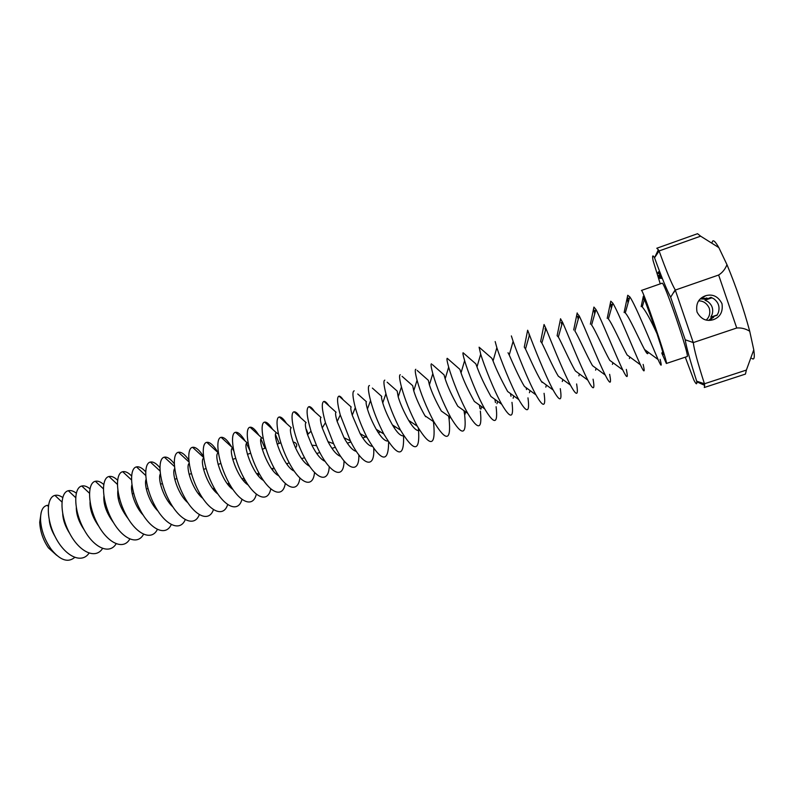 <?xml version="1.0" encoding="UTF-8"?>
<svg xmlns="http://www.w3.org/2000/svg" width="794" height="794" viewBox="0 0 794 794"><rect width="100%" height="100%" fill="white"/><g stroke="black" fill="none" stroke-linecap="round" stroke-linejoin="round"><path stroke-width="1.19" d="M706.184 320.071C709.449 317.094 710.481 313.183 709.29 308.31C706.988 303.328 703.415 300.847 698.601 300.866M712.019 297.79L705.003 300.192L707.662 301.472C712.149 304.787 713.627 309.134 712.119 314.493L710.789 317.134L713.022 316.498L708.744 320.379M685.282 357.171L693.797 379.889C696.07 384.365 697.063 385.001 696.765 381.795L704.645 385.338L704.308 387.492L745.447 374.083L746.38 370.073L704.457 383.77L704.645 385.338M712.218 242.19C712.863 239.232 715.076 241.039 718.838 247.599L700.626 236.175L659.099 250.954L654.544 257.772L658.355 249.743L659.099 250.954C666.414 271.201 671.784 284.153 675.208 289.82L670.662 297.214C667.149 290.872 661.779 277.721 654.544 257.772M751.868 358.392C754.221 360.347 754.856 357.498 753.774 349.836L749.715 331.227C743.561 308.489 735.978 286.306 726.967 264.66L718.838 247.599M753.774 349.836L746.38 370.073M654.296 257.365C652.549 254.616 652.162 255.777 653.144 260.849L660.261 283.865M670.662 297.214L685.212 339.802C686.363 347.127 690.184 360.923 696.695 381.189L696.765 381.795M687.098 356.566C690.452 358.015 663.844 280.034 662.067 283.23L641.423 290.445C642.326 287.567 668.826 365.21 666.355 363.483L687.098 356.566M661.204 278.525L659.298 273.027L661.204 278.525M660.568 277.642L659.526 274.575L660.568 277.642M660.439 277.582L659.407 274.764L660.439 277.582M658.613 272.153L658.98 273.146L658.623 272.144M658.762 272.808L658.454 271.776L658.772 272.799M658.375 271.915L658.851 273.315L658.385 271.905M658.464 272.163L658.861 273.305L658.474 272.153M660.31 278.029L659.338 274.873L660.31 278.029M659.586 276.292L660.171 278.228L659.606 276.282M659.993 278.237L659.089 275.26L660.102 278.198M658.176 272.243L658.683 273.583L658.196 272.233M658.345 273.057L658.117 272.302L658.355 273.047M659.963 278.277L658.99 275.409L659.973 278.267M659.854 278.446L658.951 275.478L659.953 278.406M658.385 273.602L657.978 272.541L658.395 273.593M658.772 275.756L659.348 277.434L658.831 275.736M659.258 277.324L658.742 275.796L659.348 277.265M659.219 277.622L658.534 275.429L659.219 277.622M700.626 236.175L697.539 233.704L656.787 248.244L658.355 249.743M717.26 314.94L710.789 317.134M706.68 297.909L707.097 299.159L700.258 298.921M711.613 297.611L705.003 300.192M675.208 289.82L693.311 342.74C694.075 349.39 697.787 363.066 704.457 383.77L696.695 381.189M726.967 264.66C725.22 269.146 722.451 272.6 718.639 275.022L736.733 328.001C741.249 327.624 745.576 328.696 749.715 331.227M673.689 292.639L675.357 290.048L718.639 275.022M693.311 342.74L691.574 341.966L693.301 342.571L736.733 328.001M711.315 297.492L708.556 298.435L710.829 297.323L713.667 298.683C718.441 302.216 720.019 306.831 718.401 312.548L716.992 315.357L714.57 316.052L717.101 315.198M717.161 315.089L713.022 316.498L713.409 317.61M691.574 341.966L685.212 339.802M660.578 277.156L659.883 274.396M658.653 273.424L658.464 272.888L658.722 273.434M659.179 277.096L658.931 276.034M705.28 295.844C698.412 298.484 695.653 303.874 697.013 312.002C700.943 319.218 706.412 321.769 713.409 319.654L713.796 319.516C720.376 316.856 723.116 311.576 721.994 303.695C718.322 296.599 713.022 293.889 706.094 295.596L705.28 295.844M700.993 298.256L708.556 298.435M709.727 320.359L714.57 316.052M56.662 555.304L48.474 547.92C43.134 540.188 40.216 531.633 39.71 522.254L41.169 512.527M659.774 274.436L660.807 277.156M658.921 276.044L659.268 277.056M89.017 553.15C81.812 564.087 65.445 556.544 55.679 537.717C45.734 519.008 46.28 497.223 54.925 495.396C57.287 494.831 59.887 495.525 62.706 497.501M48.454 505.312L47.213 505.351C42.608 506.354 40.395 511.326 40.554 520.259C41.288 530.64 44.911 540.416 51.431 549.587C60.265 560.336 68.006 562.956 74.666 557.457M54.985 536.377C51.689 530.819 49.784 525.38 49.258 520.06M102.525 548.495C95.588 559.601 79.4 552.118 69.564 533.181C59.55 514.393 59.848 492.469 68.314 490.722C70.716 490.146 73.376 490.96 76.274 493.143M69.654 533.36C65.326 526.62 63.004 520.09 62.706 513.768M116.113 543.811C109.453 555.085 93.444 547.671 83.539 528.635C73.455 509.748 73.505 487.685 81.782 486.017C84.233 485.442 86.953 486.375 89.94 488.796M84.293 530.035C79.013 522.283 76.353 514.849 76.303 507.733M129.769 539.076C123.407 550.55 107.587 543.205 97.602 524.08C87.459 505.073 87.251 482.871 95.34 481.283C97.841 480.717 100.63 481.779 103.696 484.479M98.952 526.501C92.769 517.847 89.801 509.639 90.04 501.868M143.516 534.302C137.451 545.984 121.819 538.729 111.765 519.494C101.553 500.389 101.076 478.028 108.977 476.509C111.527 475.953 114.396 477.174 117.572 480.191M113.641 522.809C106.595 513.321 103.339 504.428 103.885 496.121M157.341 529.479C151.575 541.389 136.161 534.243 126.028 514.889C115.735 495.684 114.981 473.155 122.693 471.715C125.313 471.17 128.261 472.569 131.546 475.943M128.38 518.988C120.499 508.706 116.986 499.208 117.84 490.484M171.236 524.616C165.797 536.764 150.592 529.737 140.379 510.274C130.018 490.96 128.985 468.242 136.499 466.892C139.178 466.346 142.225 467.974 145.639 471.765M143.148 515.048C135.198 507.108 130.008 490.871 131.893 484.926M185.22 519.693C180.109 532.109 165.122 525.221 154.83 505.649C144.389 486.226 143.069 463.309 150.384 462.048C153.153 461.513 156.309 463.388 159.862 467.666M157.986 511.008C149.411 503.009 143.684 484.926 146.056 479.437M199.284 514.73C194.51 527.424 179.752 520.695 169.39 501.004C158.869 481.462 157.242 458.337 164.358 457.165C167.216 456.649 170.502 458.823 174.223 463.696M172.864 506.88C163.723 498.89 157.44 478.891 160.309 474.008M213.417 509.698C209.001 522.7 194.49 516.15 184.039 496.349C173.439 476.688 171.504 453.334 178.422 452.252C181.389 451.756 184.833 454.307 188.734 459.895M200.932 495.416L201.061 496.786M201.636 496.558L201.527 497.243M187.811 502.662C178.124 494.761 171.266 472.738 174.66 468.649M227.64 504.617C223.59 517.946 209.338 511.614 198.798 491.675C188.118 471.904 185.856 448.302 192.575 447.3C195.681 446.843 199.304 449.861 203.443 456.352M214.479 488.489L214.797 491.149M215.789 490.742L215.64 492.032M202.807 498.364C192.624 490.623 185.171 466.445 189.121 463.359M241.932 499.466C238.279 513.162 224.285 507.058 213.655 487C202.887 467.11 200.296 443.231 206.807 442.327C210.003 441.921 213.755 445.365 218.062 452.649M228.335 483.506L228.583 485.352M229.982 484.747L229.833 486.762M217.874 493.997C207.214 486.484 199.135 460.014 203.681 458.138M256.303 494.245C253.048 508.339 239.351 502.503 228.622 482.325C217.774 462.297 214.837 438.129 221.129 437.325C224.047 436.958 227.521 440.134 231.56 446.863M232.344 448.243L233.694 450.823M242.319 478.762L242.398 479.348M248.204 485.035C237.049 478.425 227.57 448.014 232.811 448.005L233.138 447.975M244.205 478.544L244.095 481.402M233.009 489.551C221.893 482.325 213.179 453.404 218.35 452.997M270.754 488.945C267.925 503.465 254.527 497.957 243.708 477.641C232.761 457.493 229.466 432.998 235.55 432.293C238.18 431.956 241.386 434.874 245.157 441.047M246.567 443.568L249.782 450.416M263.459 480.449C252.403 474.564 242.14 442.913 247.291 442.992L248.056 443.082M258.477 473.293L258.437 475.953M285.274 483.556C282.882 498.553 269.821 493.402 258.904 472.956C247.857 452.679 244.185 427.827 250.05 427.222C252.423 426.924 255.35 429.584 258.834 435.211M260.968 439.042L264.998 448.282M278.783 475.795C267.886 470.703 256.819 437.782 261.851 437.951L263.122 438.387M272.838 468.42L272.838 470.405M299.864 478.077C297.949 493.59 285.235 488.866 274.208 468.271C263.072 447.866 259.003 422.616 264.65 422.12C266.764 421.862 269.424 424.274 272.62 429.346M275.568 434.755L279.23 443.399M294.177 471.07C283.498 466.832 271.598 432.621 276.511 432.869L278.366 433.981M287.279 463.527L287.309 464.748M314.523 472.48C313.104 488.568 300.767 484.33 289.641 463.597C278.396 443.062 273.91 417.376 279.339 416.989C281.215 416.771 283.607 418.924 286.515 423.47M329.242 466.763C328.349 483.477 316.429 479.814 305.194 458.942C293.849 438.278 288.917 412.096 294.117 411.828C295.765 411.639 297.899 413.555 300.509 417.584M306.474 429.653L307.943 433.524M309.63 466.267C304.747 463.746 300.053 457.602 295.547 447.836L293.264 442.278C290.326 433.455 289.661 428.611 291.259 427.768L279.339 416.989M344.02 460.907C344.03 481.74 328.329 472.748 316.568 445.642L311.02 431.211C306.583 416.145 305.918 407.947 308.995 406.627C310.434 406.468 312.31 408.166 314.632 411.689M325.163 461.393C320.826 459.557 316.399 454.158 311.893 445.196L307.546 434.685C305.253 427.241 304.777 423.222 306.107 422.626L294.117 411.828M358.848 454.873C359.474 475.586 345.569 469.433 333.589 443.687L325.441 422.676C321.808 409.466 321.322 402.369 323.962 401.397C325.203 401.278 326.83 402.737 328.865 405.784M661.819 353.221L666.355 363.483M641.155 306.623L643.348 296.231L656.975 333.609C663.069 352.169 664.737 358.521 661.978 352.655M643.348 296.231L644.053 300.569M660.122 359.335C662.087 367.066 661.412 367.136 658.087 359.533C651.785 345.201 635.21 304.062 629.781 296.847L627.736 295.259L627.349 297.125M656.975 333.609C650.743 319.992 645.84 311.099 642.257 306.931L644.569 298.723M647.964 352.03C648.142 354.938 647.001 354.094 644.549 349.509C639.388 339.911 628.788 315.933 625.265 312.985L629.781 296.847M629.195 298.961L627.359 297.591L628.054 303.05M643.16 364.406C645.145 372.922 644.222 373.041 640.391 364.774C633.691 350.343 617.94 311.099 612.819 303.179L610.775 301.184L610.507 302.445M640.391 364.774L627.101 354.948C621.771 345.35 611.708 322.443 608.383 319.019L612.819 303.179M612.293 305.085L610.596 303.824L611.34 308.499M626.337 369.409C628.322 378.738 627.141 378.927 622.784 369.954C615.727 355.454 600.79 318.086 595.957 309.511L593.922 307.07L593.763 307.844M622.784 369.954L609.762 360.337C604.294 350.75 594.746 328.905 591.599 325.044L595.957 309.511M595.5 311.169L593.981 310.037L594.726 313.938M609.643 374.331C611.628 384.534 610.169 384.782 605.266 375.066C597.912 360.536 583.769 325.004 579.193 315.853L577.109 313.322M605.266 375.066L592.513 365.667C586.935 356.119 577.893 335.316 574.916 331.058L579.193 315.853M578.816 317.203L577.516 316.23L578.211 319.367M593.068 379.185C595.063 390.291 593.307 390.608 587.808 380.118C580.235 365.577 566.856 331.872 562.529 322.195L560.544 318.87M587.808 380.118L575.362 370.947C569.705 361.449 561.169 341.678 558.341 337.053L557.11 335.723L560.574 318.722M562.251 323.188L561.209 322.414L561.805 324.786M576.613 383.968C578.608 396.027 576.553 396.404 570.439 385.1C562.698 370.599 550.073 338.671 545.954 328.557L544.059 324.488L540.645 341.43L541.865 343.038L545.954 328.557M570.439 385.1L558.301 376.167C552.604 366.759 544.545 348 541.865 343.038M545.796 329.133L545.041 328.577L545.498 330.205M560.286 388.673C562.281 401.734 559.899 402.181 553.15 390.003C545.289 375.592 533.399 345.43 529.489 334.929L527.653 330.225L524.278 347.097L525.499 349.023L529.489 334.929M553.15 390.003L541.329 381.338C535.632 372.019 528.04 354.263 525.499 349.023M529.459 335.048L529.022 334.721L529.3 335.624M541.855 381.725L542.014 382.45M544.069 393.308C546.074 407.411 543.354 407.927 535.92 394.836C528.01 380.544 516.854 352.119 513.123 341.311L511.366 335.912M535.92 394.836L524.447 386.45C518.78 377.249 511.654 360.486 509.222 354.997L508.021 352.725M526.114 387.651L526.511 389.576M527.97 397.863C529.975 413.069 526.908 413.644 518.78 399.59C510.87 385.467 500.418 358.769 496.855 347.712L495.178 341.569M518.78 399.59L507.654 391.492C501.143 379.641 496.28 369.468 493.054 360.962L491.873 358.312L479.1 347.186L480.688 354.144C484.102 365.369 493.858 390.36 501.699 404.265C510.572 419.351 514.006 418.706 511.981 402.34M510.453 393.506L510.989 396.256M501.699 404.265L490.95 396.484C484.658 385.13 480.003 375.274 476.996 366.927L475.834 363.86L463.438 353.042M494.87 399.303L495.466 402.578M496.111 406.736C498.136 424.324 494.334 425.018 484.687 408.85C476.976 395.223 467.904 371.91 464.619 360.605C463.091 355.315 462.584 352.705 463.13 352.774M484.687 408.85L474.326 401.407C468.271 390.569 463.835 381.06 461.026 372.892L459.895 369.379L447.846 358.819M479.377 405.009L479.993 408.602M480.34 411.054C482.395 429.911 478.187 430.676 467.735 413.337C460.222 400.047 451.816 378.41 448.66 367.106C447.032 361.23 446.565 358.302 447.26 358.312M467.735 413.337L457.791 406.26C451.994 395.948 447.786 386.817 445.166 378.867L444.064 374.867L432.422 364.635M463.974 410.637L464.559 414.399M464.679 415.272C466.753 435.499 462.148 436.313 450.853 417.723C442.724 402.191 436.71 387.502 432.809 373.646C431.063 367.146 430.626 363.87 431.499 363.821M450.853 417.723L441.335 411.044C435.837 401.278 431.857 392.544 429.405 384.852L428.333 380.306L417.168 370.461M448.64 416.155L449.116 419.411C451.23 441.067 446.198 441.921 434.02 422.001C426.358 407.382 420.711 393.467 417.058 380.247C415.193 373.071 414.786 369.418 415.838 369.289M434.02 422.001L424.959 415.758C419.778 406.558 416.046 398.251 413.743 390.847L412.711 385.715L402.072 376.316M433.385 421.554L433.653 423.45C435.817 446.625 430.348 447.518 417.237 426.14C410.101 412.503 404.831 399.432 401.436 386.926C399.402 379.006 399.025 374.937 400.275 374.728M419.669 430.358C417.058 431.569 413.386 428.244 408.652 420.373C403.828 411.778 400.345 403.948 398.201 396.871L397.189 391.095L387.144 382.192M418.398 428.214C420.344 452.233 414.379 452.868 400.494 430.14C393.943 417.535 389.09 405.387 385.924 393.695C383.71 384.961 383.343 380.445 384.812 380.137M403.769 435.777C400.881 436.432 397.099 432.809 392.415 424.909C387.978 416.939 384.762 409.615 382.758 402.925C381.547 398.737 381.209 396.573 381.755 396.434L372.366 388.077M403.521 435.38C404.404 457.9 397.824 457.433 383.79 433.961C377.884 422.487 373.478 411.361 370.55 400.583C368.098 390.956 367.731 385.924 369.458 385.497M387.919 441.087C384.772 441.226 380.882 437.305 376.247 429.326C372.237 422.041 369.299 415.282 367.433 409.039C366.103 404.364 365.766 401.933 366.431 401.744L357.727 393.983M388.613 442.159C388.494 463.468 381.319 461.929 367.086 437.554C361.925 427.331 357.995 417.366 355.315 407.65C352.576 397.01 352.208 391.402 354.193 390.837M372.128 446.297C368.724 445.95 364.724 441.722 360.129 433.623L352.228 415.212C350.75 410.002 350.402 407.272 351.206 407.014L339.028 396.127C340.08 396.037 341.48 397.288 343.226 399.878M373.716 448.64C374.976 469.621 362.471 465.681 350.382 440.849L340.259 414.964C337.142 403.154 336.735 396.871 339.028 396.127M356.407 451.419C352.734 450.585 348.616 446.039 344.05 437.752L337.162 421.485C335.485 415.669 335.128 412.592 336.08 412.245L323.962 401.397M340.755 456.441C336.775 455.141 332.527 450.208 327.991 441.653L322.245 427.936C320.319 421.396 319.922 417.902 321.044 417.455L308.995 406.627M47.213 505.351L48.315 506.393M54.925 495.396L61.932 502.007M68.314 490.722L75.638 497.61M81.782 486.017L89.434 493.193M95.34 481.283L103.339 488.767M108.977 476.509L117.343 484.33M122.693 471.715L131.457 479.874M136.499 466.892L145.659 475.408M150.384 462.048L159.981 470.931M164.358 457.165L174.402 466.435M178.422 452.252L188.932 461.939M192.575 447.3L203.582 457.423M206.807 442.327L218.34 452.898M221.129 437.325L232.811 448.005M235.55 432.293L247.291 442.992M250.05 427.222L261.851 437.951M264.65 422.12L276.511 432.869M624.124 312.528L627.736 295.259L629.751 296.966M607.202 318.384L610.775 301.184M590.389 324.2L593.922 307.07M573.695 329.986L577.188 312.915M280.798 442.853L277.146 444.114M265.653 448.064L262.238 449.235M250.616 453.235L247.43 454.327M235.669 458.366L232.711 459.389M220.811 463.478L218.082 464.411M206.053 468.549L203.552 469.413M191.394 473.591L189.111 474.375M176.824 478.593L174.769 479.308M162.353 483.576L160.507 484.211M147.962 488.518L146.334 489.074M133.67 493.431L132.251 493.918M119.467 498.314L118.256 498.731M105.354 503.168L104.351 503.515M91.33 507.991L90.526 508.259M77.385 512.775L76.79 512.984M426.06 416.503L425.524 416.681M410.677 421.713L409.684 422.051M395.481 426.864L393.943 427.39M380.534 431.926L378.301 432.69M365.925 436.879L362.769 437.951M350.938 441.96L347.335 443.181M335.366 447.24L332.001 448.372M319.893 452.481L316.756 453.543M304.509 457.691L301.621 458.664M289.244 462.862L286.584 463.765M274.069 468.003L271.637 468.827M258.993 473.115L256.79 473.859M244.006 478.187L242.031 478.861M229.129 483.238L227.372 483.824M214.34 488.241L212.802 488.767M199.641 493.223L198.331 493.67M185.042 498.175L183.94 498.543M170.541 503.088L169.648 503.386M156.12 507.971L155.445 508.2M706.094 295.596L701.33 298.157M713.796 319.516L710.928 320.25M48.474 547.92L51.431 549.587M39.71 522.254L40.554 520.259M295.547 447.836C298.355 445.097 295.447 441.811 293.264 442.278M311.893 445.196L316.568 445.642M307.546 434.685L311.02 431.211M644.549 349.509L658.087 359.533M646.445 352.685L646.862 351.216M629.384 358.56L629.841 356.953M612.432 364.377L612.928 362.65M595.609 370.153L596.125 368.317M558.341 337.053L562.529 322.195M578.895 375.87L579.441 373.934M562.291 381.537L562.867 379.512M545.806 387.154L546.411 385.04M509.222 354.997L513.123 341.311M529.419 392.732L530.055 390.519M493.054 360.962L496.855 347.712M513.142 398.251L513.797 395.948M476.996 366.927L480.688 354.144M496.965 403.729L497.659 401.317M461.026 372.892L464.619 360.605M480.876 409.168L481.611 406.617M445.166 378.867L448.66 367.106M464.887 414.557L465.671 411.848M429.405 384.852L432.809 373.646M449.116 419.411L449.821 416.999M413.743 390.847L417.058 380.247M433.653 423.45L434.06 422.08M408.652 420.373L417.237 426.14M398.201 396.871L401.436 386.926M392.415 424.909L400.494 430.14M382.758 402.925L385.924 393.695M376.247 429.326L383.79 433.961M367.433 409.039L370.55 400.583M360.129 433.623L367.086 437.554M352.228 415.212L355.315 407.65M344.05 437.752L350.382 440.849M337.162 421.485L340.259 414.964M327.991 441.653L333.589 443.687M322.245 427.936L325.441 422.676"/></g></svg>
